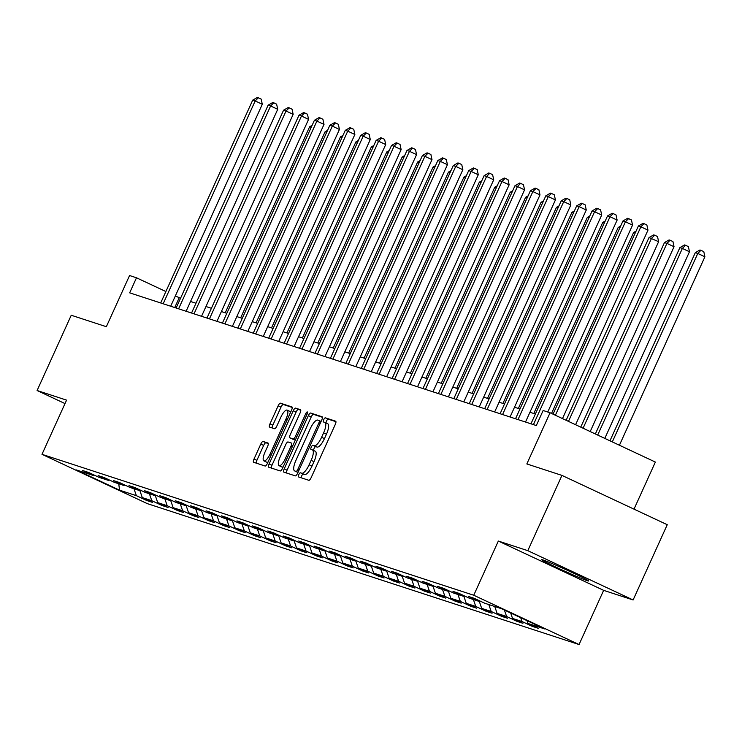 <?xml version="1.0" encoding="UTF-8"?>
<svg xmlns="http://www.w3.org/2000/svg" width="742" height="742" viewBox="0 0 742 742"><rect width="100%" height="100%" fill="white"/><g stroke="black" fill="none" stroke-linecap="round" stroke-linejoin="round"><path stroke-width="1.11" d="M298.785 474.639A2.272 0.714 -64.9 0 0 298.497 476.921A2.272 0.714 -64.9 0 0 298.525 476.93L308.839 480.297A3.246 1.011 -64.9 0 0 311.148 477.653L335.273 424.461A3.246 1.011 -64.9 0 0 335.681 421.206A3.246 1.011 -64.9 0 0 335.644 421.187L325.33 417.82A2.272 0.714 -64.9 0 0 323.716 419.675A2.272 0.714 -64.9 0 0 323.429 421.948A2.272 0.714 -64.9 0 0 323.456 421.966L324.792 422.393A10.388 3.246 -64.9 0 1 324.903 422.439A10.388 3.246 -64.9 0 1 323.605 432.864L321.601 437.298A10.388 3.246 -64.9 0 1 314.2 445.747L312.864 445.311A2.272 0.714 -64.9 0 0 311.25 447.157A2.272 0.714 -64.9 0 0 310.963 449.439A2.272 0.714 -64.9 0 0 310.991 449.448L312.326 449.884A10.388 3.246 -64.9 0 1 312.438 449.93A10.388 3.246 -64.9 0 1 311.139 460.346L309.126 464.78A10.388 3.246 -64.9 0 1 301.734 473.229L300.399 472.793A2.272 0.714 -64.9 0 0 298.785 474.639M312.549 449.986L315.174 451.21A10.388 3.246 -64.9 0 1 315.285 451.257A10.388 3.246 -64.9 0 1 313.987 461.682L311.974 466.115A10.388 3.246 -64.9 0 1 304.582 474.555L303.246 474.119A2.272 0.714 -64.9 0 0 301.632 475.965A2.272 0.714 -64.9 0 0 301.15 477.783M335.95 421.688L328.177 419.156A2.272 0.714 -64.9 0 0 326.563 421.002A2.272 0.714 -64.9 0 0 326.1 423.005M325.015 422.504L327.639 423.728A10.388 3.246 -64.9 0 1 327.751 423.775A10.388 3.246 -64.9 0 1 326.452 434.2L324.44 438.633A10.388 3.246 -64.9 0 1 317.047 447.074L315.712 446.638A2.272 0.714 -64.9 0 0 314.098 448.483A2.272 0.714 -64.9 0 0 313.634 450.487M587.33 580.708A25.803 0.937 -155.6 0 0 588.629 580.977A25.803 0.937 -155.6 0 0 569.235 571.154A25.803 0.937 -155.6 0 0 542.931 559.922A25.803 0.937 -155.6 0 0 541.632 559.654A25.803 0.937 -155.6 0 0 561.026 569.476A25.803 0.937 -155.6 0 0 587.33 580.708M263.104 441.453A3.246 1.011 -64.9 0 0 260.794 444.087L254.024 459.01A3.246 1.011 -64.9 0 0 253.616 462.266A3.246 1.011 -64.9 0 0 253.653 462.285L265.107 466.022A3.246 1.011 -64.9 0 0 267.417 463.379L291.55 410.187A3.246 1.011 -64.9 0 0 291.949 406.931L280.467 403.184A3.246 1.011 -64.9 0 0 278.148 405.818L269.977 423.849A3.246 1.011 -64.9 0 0 269.569 427.104A3.246 1.011 -64.9 0 0 269.606 427.114L274.503 428.718A3.246 1.011 -64.9 0 0 276.822 426.075L280.875 417.143A8.691 2.718 -64.9 0 1 287.154 410.122A8.691 2.718 -64.9 0 1 286.069 418.831L270.181 453.854A8.691 2.718 -64.9 0 1 263.902 460.875A8.691 2.718 -64.9 0 1 264.987 452.156L267.639 446.322A3.246 1.011 -64.9 0 0 268.038 443.067A3.246 1.011 -64.9 0 0 268.001 443.048L263.104 441.453L265.951 442.779A3.246 1.011 -64.9 0 0 263.642 445.423L256.871 460.346A3.246 1.011 -64.9 0 0 256.203 463.11M527.803 550.666L498.336 541.048L603.645 590.354L633.111 599.972L527.803 550.666L561.944 475.399L526.839 463.945L550.054 412.765L543.135 410.502L536.308 425.556L129.665 292.84L136.491 277.786L129.562 275.523L106.347 326.703L71.241 315.248L37.1 390.515L65.008 403.583M498.336 541.048L473.748 595.242L41.988 454.327L66.567 400.133L37.1 390.515M284.214 468.861A3.246 1.011 -64.9 0 0 283.806 472.125A3.246 1.011 -64.9 0 0 283.843 472.135L295.297 475.872A3.246 1.011 -64.9 0 0 297.607 473.238L321.74 420.046A3.246 1.011 -64.9 0 0 322.139 416.781L310.648 413.034A3.246 1.011 -64.9 0 0 308.338 415.668L284.214 468.861L287.061 470.196A3.246 1.011 -64.9 0 0 286.384 472.969M300.491 409.723A3.246 1.011 -64.9 0 1 300.093 412.979L290.308 434.552A3.246 1.011 -64.9 0 0 289.899 437.808A3.246 1.011 -64.9 0 0 289.937 437.826L293.183 438.884A3.246 1.011 -64.9 0 0 295.492 436.25L305.685 413.786A2.272 0.714 -64.9 0 1 307.327 411.949A2.272 0.714 -64.9 0 1 307.04 414.231L282.517 468.313A3.246 1.011 -64.9 0 1 280.198 470.947L268.743 467.21A3.246 1.011 -64.9 0 1 268.706 467.191A3.246 1.011 -64.9 0 1 269.114 463.935L293.248 410.743A3.246 1.011 -64.9 0 1 295.557 408.109L300.464 409.705A3.246 1.011 -64.9 0 1 300.491 409.723L300.464 409.705M561.944 475.399L667.253 524.705L633.111 599.972M473.748 595.242L579.057 644.548L147.296 503.623L41.988 454.327M147.055 499.82L146.74 500.516L152.666 502.455L142.279 497.594L151.776 500.692L162.164 505.552L168.1 507.491L157.712 502.622L167.2 505.729L177.588 510.589L183.524 512.527L173.136 507.658L182.625 510.756L193.022 515.625L198.949 517.564L188.561 512.694L198.058 515.792L208.446 520.661L214.382 522.591L203.994 517.731L213.483 520.828L223.871 525.688L229.807 527.627L219.419 522.767L228.907 525.865L239.295 530.725L245.231 532.663L234.843 527.803L244.341 530.901L254.729 535.761L260.655 537.7L250.267 532.839L259.765 535.937L270.153 540.797L276.089 542.736L265.701 537.876L275.189 540.974L285.577 545.834L291.513 547.772L281.125 542.903L290.623 546.001L301.011 550.87L306.938 552.809L296.55 547.939L306.047 551.037L316.435 555.906L322.371 557.836L311.983 552.976L321.471 556.073L331.86 560.943L337.796 562.872L327.407 558.012L336.905 561.11L347.293 565.97L353.22 567.908L342.832 563.048L352.329 566.146L362.717 571.006L368.653 572.945L358.265 568.084L367.754 571.182L378.142 576.042L384.078 577.981L373.69 573.121L383.187 576.219L393.575 581.079L399.502 583.017L389.114 578.148L398.612 581.255L409 586.115L414.936 588.054L404.548 583.184L414.036 586.282L424.424 591.151L430.36 593.09L419.972 588.221L429.46 591.318L439.858 596.188L445.784 598.117L435.396 593.257L444.894 596.355L455.282 601.215L461.218 603.153L450.83 598.293L460.318 601.391L470.706 606.251L476.642 608.19L466.254 603.329L475.743 606.427L486.131 611.287L492.067 613.226L481.679 608.366L491.176 611.464L501.564 616.324L507.491 618.262L497.103 613.393L506.601 616.5L516.988 621.36L522.924 623.299L512.537 618.429L522.025 621.527L532.413 626.396L538.349 628.335L527.961 623.466L544.776 628.956L501.509 608.7L484.702 603.218L474.314 598.349L468.378 596.41L478.766 601.28L479.74 600.89M146.74 500.516L136.352 495.656L119.536 490.165L76.278 469.918L93.084 475.399L82.696 470.539L88.632 472.478L99.02 477.338L108.517 480.436L98.12 475.576L104.056 477.505L114.444 482.374L123.942 485.472L113.554 480.603L119.49 482.541L129.878 487.411L139.366 490.508L128.978 485.639L134.914 487.577L145.302 492.438L154.79 495.545L144.402 490.675L150.338 492.614L160.726 497.474L170.224 500.572L159.836 495.712L165.763 497.65L176.151 502.51L185.648 505.608L175.26 500.748L181.196 502.686L191.584 507.547L201.073 510.644L190.685 505.784L196.621 507.723L207.009 512.583L216.506 515.681L206.118 510.821L212.045 512.75L222.433 517.619L231.931 520.717L221.543 515.857L227.479 517.786L237.867 522.656L247.355 525.753L236.967 520.884L242.903 522.822L253.291 527.692L262.789 530.79L252.401 525.92L258.327 527.859L268.715 532.719L278.213 535.817L267.825 530.957L273.761 532.895L284.149 537.755L293.637 540.853L283.249 535.993L289.185 537.931L299.573 542.792L309.071 545.889L298.683 541.029L304.61 542.968L314.998 547.828L324.495 550.926L314.107 546.066L320.043 548.004L330.431 552.864L339.919 555.962L329.531 551.102L335.467 553.031L345.855 557.901L355.353 560.998L344.956 556.129L350.892 558.067L361.28 562.937L370.777 566.035L360.389 561.165L366.325 563.104L376.713 567.964L386.202 571.071L375.814 566.202L381.75 568.14L392.138 573L401.626 576.098L391.238 571.238L397.174 573.176L407.562 578.037L417.06 581.134L406.672 576.274L412.598 578.213L422.986 583.073L432.484 586.171L422.096 581.311L428.032 583.249L438.42 588.109L447.908 591.207L437.52 586.347L443.456 588.276L453.844 593.146L463.342 596.243L452.954 591.383L458.881 593.312L469.269 598.182L478.766 601.28M139.802 490.332L142.279 497.594M149.42 493.782L151.776 500.692M108.517 480.436L109.482 480.046M155.236 495.368L157.712 502.622M164.845 498.819L167.2 505.729M123.942 485.472L124.906 485.082M170.66 500.405L173.136 507.658M180.278 503.855L182.625 510.756M139.366 490.508L140.34 490.119M186.084 505.432L188.561 512.694M195.702 508.891L198.058 515.792M154.79 495.545L155.764 495.155M201.518 510.468L203.994 517.731M211.127 513.928L213.483 520.828M170.224 500.572L171.189 500.191M216.942 515.505L219.419 522.767M226.56 518.964L228.907 525.865M185.648 505.608L186.622 505.228M232.367 520.541L234.843 527.803M241.985 524L244.341 530.901M201.073 510.644L202.047 510.255M247.8 525.577L250.267 532.839M257.409 529.037L259.765 535.937M216.506 515.681L217.471 515.291M263.225 530.613L265.701 537.876M272.843 534.064L275.189 540.974M231.931 520.717L232.905 520.327M278.649 535.65L281.125 542.903M288.267 539.1L290.623 546.001M247.355 525.753L248.329 525.364M294.082 540.686L296.55 547.939M303.691 544.136L306.047 551.037M262.789 530.79L263.753 530.4M309.507 545.713L311.983 552.976M319.125 549.173L321.471 556.073M278.213 535.817L279.187 535.436M324.931 550.749L327.407 558.012M334.549 554.209L336.905 561.11M293.637 540.853L294.611 540.473M340.365 555.786L342.832 563.048M349.974 559.245L352.329 566.146M309.071 545.889L310.035 545.509M355.789 560.822L358.265 568.084M365.407 564.282L367.754 571.182M324.495 550.926L325.469 550.536M371.213 565.858L373.69 573.121M380.832 569.309L383.187 576.219M339.919 555.962L340.893 555.572M386.638 570.895L389.114 578.148M396.256 574.345L398.612 581.255M355.353 560.998L356.318 560.609M402.071 575.931L404.548 583.184M411.68 579.381L414.036 586.282M370.777 566.035L371.742 565.645M417.496 580.958L419.972 588.221M427.114 584.418L429.46 591.318M386.202 571.071L387.176 570.681M432.92 585.994L435.396 593.257M442.538 589.454L444.894 596.355M401.626 576.098L402.6 575.718M448.353 591.031L450.83 598.293M457.962 594.49L460.318 601.391M417.06 581.134L418.024 580.754M463.778 596.067L466.254 603.329M473.396 599.527L475.743 606.427M432.484 586.171L433.458 585.781M479.202 601.103L481.679 608.366M488.82 604.563L491.176 611.464M447.908 591.207L448.882 590.817M494.756 606.492L497.103 613.393M504.402 610.054L506.601 616.5M463.342 596.243L464.307 595.854M510.682 612.994L512.537 618.429M520.717 617.696L522.025 621.527M526.996 620.627L527.961 623.466M634.011 509.142L655.362 462.062L550.054 412.765M603.645 590.354L579.057 644.548M180.556 298.219L175.335 295.975M165.883 291.541L136.491 277.786M535.39 414.027L529.946 412.255M519.957 408.99L514.521 407.219M504.532 403.954L499.088 402.183M489.108 398.927L483.663 397.146M473.674 393.891L468.239 392.11M458.25 388.854L452.805 387.074M442.826 383.818L437.381 382.047M427.392 378.782L421.957 377.01M411.968 373.745L406.533 371.974M396.543 368.709L391.099 366.938M381.119 363.682L375.675 361.901M365.685 358.646L360.25 356.865M350.261 353.609L344.817 351.829M334.837 348.573L329.392 346.792M319.403 343.537L313.968 341.765M303.979 338.5L298.534 336.729M288.555 333.464L283.11 331.693M273.121 328.428L267.686 326.656M257.697 323.401L252.252 321.62M242.272 318.364L236.828 316.584M226.839 313.328L221.404 311.547M211.414 308.292L205.97 306.52M195.99 303.255L190.546 301.484M118.757 483.775L119.536 490.165M133.996 488.755L136.352 495.656M93.084 475.399L94.058 475.01M174.741 307.55L179.184 297.774M532.728 625.701L532.413 626.396M517.304 620.664L516.988 621.36M501.88 615.628L501.564 616.324M486.446 610.592L486.131 611.287M471.022 605.565L470.706 606.251M455.597 600.528L455.282 601.215M440.164 595.492L439.858 596.188M424.739 590.456L424.424 591.151M409.315 585.419L409 586.115M393.891 580.383L393.575 581.079M378.457 575.347L378.142 576.042M363.033 570.31L362.717 571.006M347.608 565.283L347.293 565.97M332.175 560.247L331.86 560.943M316.751 555.211L316.435 555.906M301.326 550.174L301.011 550.87M285.893 545.138L285.577 545.834M270.468 540.102L270.153 540.797M255.044 535.065L254.729 535.761M239.61 530.038L239.295 530.725M224.186 525.002L223.871 525.688M208.762 519.966L208.446 520.661M193.328 514.929L193.022 515.625M177.904 509.893L177.588 510.589M162.479 504.857L162.164 505.552M322.408 417.273L313.495 414.361A3.246 1.011 -64.9 0 0 311.186 417.004L287.061 470.196M296.104 471.393A2.272 0.714 -64.9 0 0 297.718 469.538L318.902 422.847A2.272 0.714 -64.9 0 0 319.19 420.566A2.272 0.714 -64.9 0 0 319.162 420.556L317.752 420.102A10.388 3.246 -64.9 0 0 310.36 428.542L295.882 460.457A10.388 3.246 -64.9 0 0 294.583 470.882A10.388 3.246 -64.9 0 0 294.695 470.929L298.034 472.292M297.319 472.153A10.388 3.246 -64.9 0 0 297.431 472.218A10.388 3.246 -64.9 0 0 297.542 472.264L294.695 470.929M300.76 410.205L298.405 409.436A3.246 1.011 -64.9 0 0 296.095 412.079L271.962 465.271A3.246 1.011 -64.9 0 0 271.294 468.044M292.71 439.125A3.246 1.011 -64.9 0 0 292.747 439.143A3.246 1.011 -64.9 0 0 292.784 439.153L295.353 439.997M280.151 456.933A8.691 2.718 -64.9 0 0 279.066 465.651A8.691 2.718 -64.9 0 0 285.345 458.63L290.938 446.294A3.246 1.011 -64.9 0 0 291.346 443.039A3.246 1.011 -64.9 0 0 291.309 443.02L288.054 441.963A3.246 1.011 -64.9 0 0 285.744 444.597L280.151 456.933M279.066 465.651L281.904 466.987A8.691 2.718 -64.9 0 0 283.203 466.783M268.307 443.549L265.951 442.779M263.902 460.875L266.749 462.201A8.691 2.718 -64.9 0 0 268.048 462.006M290.604 412.274A8.691 2.718 -64.9 0 0 290.001 411.448L287.154 410.122M292.218 407.423L283.305 404.511A3.246 1.011 -64.9 0 0 280.995 407.154L272.824 425.175A3.246 1.011 -64.9 0 0 272.147 427.948M619.422 445.237L704.9 256.797L697.786 253.458L695.31 252.651L609.961 440.813M612.308 441.907L697.786 253.458L700.949 250.304L703.796 251.64L704.9 256.797M695.31 252.651L699.966 249.98L700.949 250.304M562.492 418.59L647.979 230.141L640.865 226.811L555.378 415.251M638.389 226.004L643.045 223.333L644.028 223.657L640.865 226.811L638.389 226.004L553.04 414.157M644.028 223.657L646.876 224.993L647.979 230.141M604.813 438.392L689.476 251.761L682.362 248.431L679.885 247.624L595.353 433.968M597.69 435.062L682.362 248.431L685.525 245.268L688.372 246.604L689.476 251.761M679.885 247.624L684.541 244.943L685.525 245.268M590.205 431.556L674.042 246.724L666.928 243.395L664.461 242.588L580.745 427.132M583.082 428.227L666.928 243.395L670.1 240.232L672.948 241.567L674.042 246.724M664.461 242.588L669.108 239.916L670.1 240.232M547.763 412.014L632.546 225.104L625.432 221.775L533.424 424.619M622.965 220.968L627.611 218.296L628.604 218.621L625.432 221.775L622.965 220.968L530.947 423.812M628.604 218.621L631.451 219.957L632.546 225.104M525.512 422.031L617.121 220.077L610.007 216.738L517.999 419.582M607.531 215.931L612.187 213.26L613.18 213.585L610.007 216.738L607.531 215.931L515.523 418.776M613.18 213.585L616.018 214.92L617.121 220.077M575.588 424.721L658.618 241.688L649.027 237.551L566.137 420.287M568.474 421.391L651.504 238.358L654.676 235.205L657.514 236.531L658.618 241.688M649.027 237.551L653.683 234.88L654.676 235.205M635.198 233.034L633.603 232.515L551.529 413.452M633.603 232.515L636.079 231.087M619.774 227.998L618.179 227.479L533.795 413.507M618.179 227.479L620.655 226.06M510.079 416.995L601.697 215.041L594.583 211.711L502.566 414.546M592.107 210.904L596.763 208.224L597.746 208.548L594.583 211.711L592.107 210.904L500.099 413.739M597.746 208.548L600.593 209.884L601.697 215.041M494.654 411.968L586.263 210.005L579.15 206.675L487.142 409.51M576.682 205.868L581.329 203.197L582.322 203.512L579.15 206.675L576.682 205.868L484.665 408.703M582.322 203.512L585.169 204.848L586.263 210.005M479.23 406.931L570.839 204.968L563.725 201.638L471.717 404.473M561.249 200.832L565.905 198.16L566.897 198.485L563.725 201.638L561.249 200.832L469.241 403.667M566.897 198.485L569.735 199.811L570.839 204.968M463.796 401.895L555.415 199.932L548.301 196.602L456.284 399.437M545.824 195.795L550.481 193.124L551.464 193.449L548.301 196.602L545.824 195.795L453.816 398.63M551.464 193.449L554.311 194.775L555.415 199.932M448.372 396.859L539.99 194.896L532.867 191.566L440.859 394.41M530.4 190.759L535.047 188.088L536.039 188.412L532.867 191.566L530.4 190.759L438.383 393.603M536.039 188.412L538.887 189.739L539.99 194.896M432.948 391.822L524.557 189.859L517.443 186.53L425.435 389.374M514.976 185.723L519.623 183.051L520.615 183.376L517.443 186.53L514.976 185.723L422.959 388.567M520.615 183.376L523.462 184.712L524.557 189.859M417.523 386.786L509.133 184.832L502.019 181.493L410.001 384.337M499.542 180.686L504.198 178.015L505.181 178.34L502.019 181.493L499.542 180.686L407.534 383.531M505.181 178.34L508.029 179.675L509.133 184.832M402.09 381.75L493.708 179.796L486.585 176.466L394.577 379.301M484.118 175.659L488.765 172.979L489.757 173.303L486.585 176.466L484.118 175.659L392.11 378.494M489.757 173.303L492.605 174.639L493.708 179.796M386.665 376.713L478.275 174.76L471.161 171.43L379.153 374.265M468.694 170.623L473.34 167.952L474.333 168.267L471.161 171.43L468.694 170.623L376.676 373.458M474.333 168.267L477.18 169.603L478.275 174.76M371.241 371.686L462.85 169.723L455.736 166.394L363.719 369.228M453.26 165.587L457.916 162.915L458.899 163.231L455.736 166.394L453.26 165.587L361.252 368.422M458.899 163.231L461.747 164.566L462.85 169.723M355.808 366.65L447.426 164.687L440.312 161.357L348.295 364.192M437.836 160.55L442.482 157.879L443.475 158.204L440.312 161.357L437.836 160.55L345.828 363.385M443.475 158.204L446.322 159.53L447.426 164.687M340.383 361.614L431.992 159.651L424.878 156.321L332.87 359.156M422.411 155.514L427.058 152.843L428.051 153.167L424.878 156.321L422.411 155.514L330.394 358.349M428.051 153.167L430.898 154.494L431.992 159.651M324.959 356.577L416.568 154.614L409.454 151.285L317.446 354.129M406.978 150.478L411.634 147.806L412.617 148.131L409.454 151.285L406.978 150.478L314.97 353.322M412.617 148.131L415.464 149.467L416.568 154.614M309.525 351.541L401.144 149.587L394.03 146.248L302.013 349.092M391.553 145.441L396.209 142.77L397.193 143.095L394.03 146.248L391.553 145.441L299.545 348.286M397.193 143.095L400.04 144.43L401.144 149.587M294.101 346.505L385.71 144.551L378.596 141.212L286.588 344.056M376.129 140.405L380.776 137.734L381.768 138.058L378.596 141.212L376.129 140.405L284.112 343.249M381.768 138.058L384.616 139.394L385.71 144.551M278.677 341.468L370.286 139.515L363.172 136.185L271.164 339.02M360.695 135.378L365.352 132.697L366.344 133.022L363.172 136.185L360.695 135.378L268.687 338.213M366.344 133.022L369.182 134.358L370.286 139.515M263.243 336.441L354.862 134.478L347.748 131.149L255.73 333.983M345.271 130.342L349.927 127.67L350.91 127.986L347.748 131.149L345.271 130.342L253.263 333.177M350.91 127.986L353.758 129.321L354.862 134.478M247.819 331.405L339.428 129.442L332.314 126.112L240.306 328.947M329.847 125.305L334.494 122.634L335.486 122.959L332.314 126.112L329.847 125.305L237.83 328.14M335.486 122.959L338.333 124.285L339.428 129.442M232.394 326.369L324.004 124.406L316.89 121.076L224.882 323.911M314.413 120.269L319.069 117.598L320.062 117.922L316.89 121.076L314.413 120.269L222.405 323.104M320.062 117.922L322.9 119.249L324.004 124.406M604.35 222.962L602.745 222.442L518.361 408.471M602.745 222.442L605.231 221.023M588.916 217.935L587.321 217.406L502.937 403.435M587.321 217.406L589.797 215.987M573.492 212.898L571.897 212.379L487.513 398.398M571.897 212.379L574.373 210.951M558.067 207.862L556.463 207.343L472.079 393.371M556.463 207.343L558.949 205.914M542.634 202.826L541.039 202.306L456.655 388.335M541.039 202.306L543.515 200.878M527.21 197.789L525.614 197.27L441.23 383.299M525.614 197.27L528.091 195.842M511.785 192.753L510.19 192.234L425.797 378.262M510.19 192.234L512.666 190.815M496.352 187.717L494.756 187.197L410.372 373.226M494.756 187.197L497.242 185.778M480.927 182.69L479.332 182.161L394.948 368.19M479.332 182.161L481.808 180.742M465.503 177.653L463.908 177.125L379.514 363.153M463.908 177.125L466.384 175.706M450.069 172.617L448.474 172.098L364.09 358.117M448.474 172.098L450.96 170.669M434.645 167.581L433.05 167.061L348.666 353.09M433.05 167.061L435.526 165.633M419.221 162.544L417.625 162.025L333.232 348.054M417.625 162.025L420.102 160.597M403.787 157.508L402.192 156.989L317.808 343.017M402.192 156.989L404.678 155.56M388.363 152.472L386.767 151.952L302.384 337.981M386.767 151.952L389.244 150.533M372.938 147.435L371.343 146.916L286.959 332.945M371.343 146.916L373.82 145.497M357.514 142.408L355.91 141.88L271.526 327.908M355.91 141.88L358.395 140.461M342.081 137.372L340.485 136.853L256.101 322.872M340.485 136.853L342.962 135.424M326.656 132.336L325.061 131.816L240.677 317.845M325.061 131.816L327.537 130.388M311.232 127.299L309.627 126.78L225.243 312.809M309.627 126.78L312.113 125.352M216.961 321.332L308.579 119.369L301.465 116.04L209.448 318.884M298.989 115.233L303.645 112.561L304.628 112.886L301.465 116.04L298.989 115.233L206.981 318.077M304.628 112.886L307.476 114.212L308.579 119.369M201.536 316.296L293.155 114.333L286.032 111.003L194.024 313.847M283.565 110.196L288.211 107.525L289.204 107.85L286.032 111.003L283.565 110.196L191.547 313.041M289.204 107.85L292.051 109.185L293.155 114.333M186.112 311.26L277.721 109.306L270.607 105.967L178.599 308.811M268.14 105.16L272.787 102.489L273.779 102.813L270.607 105.967L268.14 105.16L176.123 308.004M273.779 102.813L276.627 104.149L277.721 109.306M170.688 306.223L262.297 104.27L255.183 100.94L163.166 303.775M252.707 100.133L257.363 97.452L258.346 97.777L255.183 100.94L252.707 100.133L160.699 302.968M258.346 97.777L261.193 99.113L262.297 104.27M304.582 474.555L301.734 473.229M311.974 466.115L309.126 464.78M313.987 461.682L311.139 460.346M315.712 446.638L312.864 445.311M317.047 447.074L314.2 445.747M324.44 438.633L321.601 437.298M326.452 434.2L323.605 432.864M328.177 419.156L325.33 417.82M303.246 474.119L300.399 472.793M311.186 417.004L308.338 415.668M313.495 414.361L310.648 413.034M299.007 470.14L297.718 469.538M320.192 423.45L318.902 422.847M321.091 421.465L319.208 420.584L321.091 421.465M271.962 465.271L269.114 463.935M296.095 412.079L293.248 410.743M298.405 409.436L295.557 408.109M292.784 439.153L289.937 437.826M295.39 439.913L293.183 438.884M296.781 436.853L295.492 436.25M306.975 414.388L305.685 413.786M286.625 459.233L285.345 458.63M292.227 446.897L290.938 446.294M271.47 454.456L270.181 453.854M287.349 419.434L286.069 418.831M272.824 425.175L269.977 423.849M280.995 407.154L278.148 405.818M283.305 404.511L280.467 403.184M256.871 460.346L254.024 459.01M263.642 445.423L260.794 444.087M315.285 451.257L312.438 449.93M327.751 423.775L324.903 422.439M297.431 472.218L294.583 470.882M292.747 439.143L289.899 437.808"/></g></svg>

